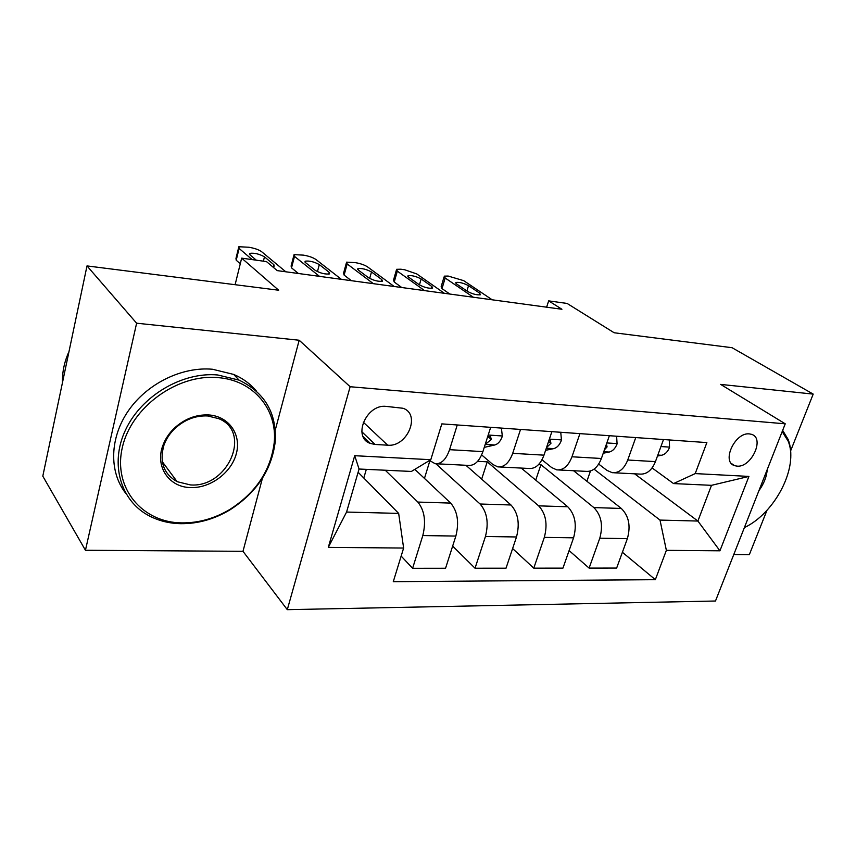 <?xml version="1.0" encoding="UTF-8"?>
<svg xmlns="http://www.w3.org/2000/svg" width="856" height="856" viewBox="0 0 856 856"><rect width="100%" height="100%" fill="white"/><g stroke="black" fill="none" stroke-linecap="round" stroke-linejoin="round"><path stroke-width="1.28" d="M749.439 433.906C735.026 431.927 721.127 462.047 734.651 465.675L737.005 466.135C751.386 467.825 765.125 437.994 751.504 434.324L749.439 433.906M733.763 554.56L749.332 554.667L766.997 510.262M287.295 609.665L715.477 601.019L785.241 423.816L350.147 386.73L287.295 609.665L242.986 551.317L262.439 478.226M275.257 430.087L299.183 340.239L136.618 323.204L85.45 550.269L242.986 551.317M85.45 550.269L42.8 476.161L87.002 265.916L278.682 290.227L241.67 258.148L235.111 284.695M790.666 450.759L813.2 394.102L732.062 347.707L614.148 332.759L567.1 303.441L548.664 300.873L546.62 307.186M136.618 323.204L87.002 265.916M241.67 258.148L266.494 261.604L277.237 270.624L561.921 309.262L548.664 300.873M375.078 444.457L387.682 445.195C407.296 447.346 421.227 414.111 402.951 408.259L386.206 406.397C366.336 403.829 352.105 437.48 370.338 443.429L375.078 444.457L361.842 431.788M403.625 548.043L328.297 547.391L354.705 455.702L430.793 459.704L411.394 471.442L359.06 469.024L346.573 512.059L398.661 513.397L403.625 548.043L393.279 581.684L655.343 579.673L622.398 552.27M634.617 473.817L697.886 521.047L711.497 485.331L673.554 483.576L695.211 473.593L706.863 442.595L441.814 423.88L430.793 459.704M695.211 473.593L748.925 476.418L719.928 550.804L666.364 550.344L655.343 579.673M299.183 340.239L350.147 386.73M813.2 394.102L720.634 384.398L785.241 423.816M673.554 483.576L652.101 467.943M635.751 437.577L627.737 460.014C624.131 468.949 618.952 473.175 612.222 472.683L606.979 470.404L598.697 464.091M579.919 433.628L571.968 456.783C568.405 465.996 563.334 470.361 556.753 469.88L551.639 467.536L541.998 459.779M520.534 429.434L512.701 453.338C509.181 462.85 504.227 467.365 497.839 466.895L492.874 464.498L481.65 454.911M457.265 424.972L449.56 449.678C446.126 459.512 441.311 464.187 435.148 463.717L429.509 460.475M358.118 472.255L398.661 513.397M385.264 470.233L417.824 502.065C424.533 510.358 426.202 521.529 422.81 535.567L412.613 568.298L401.154 556.09M414.839 469.356L450.684 503.093C457.553 511.267 459.287 522.256 455.863 536.059L445.559 568.256L412.613 568.298M435.939 463.802L480.088 504.013C487.096 512.07 488.883 522.898 485.438 536.498L475.037 568.223L452.653 546.085M465.921 465.279L510.979 504.987C518.126 512.926 519.966 523.583 516.5 536.969L506.024 568.191L475.037 568.223M477.627 461.32L487.246 461.833L538.659 505.853C545.914 513.686 547.797 524.193 544.32 537.386L533.77 568.159L512.616 548.546M521.229 468.072L567.753 506.763C575.125 514.488 577.062 524.835 573.573 537.825L562.948 568.127L533.77 568.159M538.595 464.551L540.917 464.669L593.85 507.587C601.308 515.205 603.287 525.413 599.788 538.21L589.099 568.095L569.101 550.579M573.552 470.725L621.306 508.453C628.86 515.954 630.883 526.012 627.373 538.627L616.641 568.063L589.099 568.095M594.053 469.163L660.008 520.084L697.886 521.047L719.928 550.804M363.821 437.898L364.635 437.951M363.789 478.012L366.325 469.356M490.67 427.326L482.902 451.615C479.414 461.277 474.534 465.867 468.243 465.397L436.881 463.802M424.458 478.408L429.862 460.806M481.661 479.146L487.246 461.833M551.874 431.649L543.977 455.157C540.436 464.508 535.417 468.949 528.922 468.467L499.637 466.98M535.728 480.13L540.917 464.669M609.376 435.715L601.394 458.484C597.798 467.547 592.673 471.838 586.007 471.356L558.604 469.965M666.364 550.344L660.008 520.084M586.884 481.254L590.469 470.993M663.496 439.535L655.439 461.619C651.823 470.415 646.601 474.566 639.796 474.085L614.116 472.78M359.06 469.024L354.705 455.702M346.573 512.059L328.297 547.391M748.925 476.418L711.497 485.331M252.167 259.614L239.113 248.443L238.845 246.731L248.914 247.245C254.542 248.219 258.779 249.685 261.604 251.675L285.808 271.791M238.567 247.855L235.967 258.459L236.213 260.224L240.279 263.787M439.374 431.809L438.711 433.971M256.308 260.192L249.973 254.799L249.738 253.365C254.339 252.777 259.25 253.932 264.472 256.843L273.867 264.697L274.145 266.205L272.358 266.537M319.502 276.36L294.496 256.393L294.068 254.628L303.42 255.131C308.802 256.051 312.954 257.495 315.875 259.454L341.384 279.334M293.801 255.666L291.104 266.034L291.522 267.853L298.423 273.503M501.391 428.086L502.344 436.25C500.567 441.182 498.031 444.093 494.736 444.992L484.261 447.367M305.539 262.642L305.175 261.187C309.455 260.641 314.163 261.776 319.32 264.59L329.228 272.347L329.646 273.888C325.312 274.466 320.54 273.31 315.329 270.421L305.539 262.642M485.181 444.478L491.312 439.449L490.477 436.389L487.631 436.828M373.377 283.678L347.172 263.948L346.584 262.15L355.294 262.632C360.44 263.52 364.517 264.932 367.524 266.869L394.177 286.493M346.327 263.092L343.556 273.257L344.123 275.108L351.367 280.682M560.755 432.28L561.461 440.177C559.653 444.96 557.063 447.774 553.672 448.63L545.604 450.32M358.375 270.111L357.883 268.624C361.863 268.121 366.4 269.233 371.483 271.962L381.851 279.623L382.397 281.196C378.363 281.71 373.772 280.586 368.626 277.793L358.375 270.111M546.535 447.538L550.954 443.29L550.237 440.326L548.996 440.23M424.608 290.623L397.334 271.138L396.606 269.308L400.854 269.212L404.717 269.768L416.744 273.92L444.392 293.308M396.36 270.175L393.514 280.137L394.231 282.02L401.774 287.53M616.609 436.228L617.09 443.879C615.271 448.512 612.629 451.23 609.162 452.054L603.234 453.22M408.676 277.205L408.055 275.696C411.779 275.236 416.144 276.328 421.163 278.97L431.927 286.546L432.601 288.14C428.835 288.611 424.416 287.498 419.333 284.802L408.676 277.205M604.4 449.892L607.075 446.907L606.476 444.029M473.368 297.246L445.174 277.997L444.285 276.146L448.18 276.06L463.685 280.65L492.221 299.803M444.05 276.937L441.15 286.707L442.017 288.6L449.817 294.047M669.264 439.941L669.553 447.367C667.712 451.861 665.026 454.504 661.506 455.285L657.483 456.034M456.612 283.978L455.874 282.448C459.351 282.02 463.567 283.101 468.532 285.658L479.628 293.137L480.441 294.753C476.92 295.192 472.651 294.1 467.633 291.479L456.612 283.978M659.184 451.369L660.318 448.266M218.013 377.624C177.609 373.644 131.118 407.167 122.301 447.667C112.896 488.134 142.353 522.663 181.9 522.898C198.656 523.027 214.685 518.511 229.986 509.363C255.923 492.639 270.646 470.5 274.177 442.937C277.751 409.906 253.858 380.246 218.013 377.624M180.809 523.69C169.435 523.465 158.991 520.908 149.5 516.018C120.717 501.306 109.354 463.909 125.618 429.765C141.636 395.568 182.542 371.697 217.745 374.981L239.091 380.139C264.857 392.626 276.895 413.213 275.204 441.91C271.587 470.094 256.522 492.735 230.007 509.834C214.364 519.196 197.961 523.819 180.809 523.69M208.725 414.946C228.884 416.219 241.478 434.431 236.384 453.455C231.591 472.512 210.523 488.348 190.674 487.567C169.263 487.428 154.861 466.777 162.758 445.773C165.112 439.214 168.964 433.339 174.324 428.171C184.596 418.819 196.067 414.411 208.725 414.946M190.439 484.924C227.867 487.984 252.317 431.98 218.729 418.648L207.569 415.941C195.543 415.438 184.661 419.622 174.924 428.492C169.83 433.393 166.171 438.968 163.945 445.195C159.237 461.759 163.635 473.914 177.139 481.682L190.439 484.924M62.477 382.6C62.167 372.135 64.339 361.788 68.994 351.57M125.672 493.238C108.883 471.752 109.6 437.684 128.571 410.473C147.5 383.253 182.307 366.496 212.47 369.246L233.688 374.425C242.869 378.363 250.476 383.959 256.522 391.213M767.222 469.58C766.655 476.781 763.873 483.833 758.898 490.734M782.662 430.375L788.162 439.481C790.612 445.923 791.372 453.273 790.43 461.555M744.378 527.606C775.236 513.097 799.065 466.766 788.109 441.054L782.181 431.585M450.684 503.093L417.824 502.065M510.979 504.987L480.088 504.013M567.753 506.763L538.659 505.853M621.306 508.453L593.85 507.587M455.863 536.059L422.81 535.567M482.902 451.615L449.56 449.678M543.977 455.157L512.701 453.338M516.5 536.969L485.438 536.498M601.394 458.484L571.968 456.783M573.573 537.825L544.32 537.386M655.439 461.619L627.737 460.014M627.373 538.627L599.788 538.21M363.276 422.19L387.682 445.195M236.213 260.224L239.113 248.443M264.472 256.843L263.381 261.176M273.867 264.697L273.428 266.441M291.522 267.853L294.496 256.393M502.312 435.971L488.209 435.03M494.736 444.992L485.459 444.414M319.32 264.59L317.437 271.652M329.228 272.347L328.747 274.145M487.952 436.667L491.312 439.449M344.123 275.108L347.172 263.948M561.44 439.909L549.37 439.107M553.672 448.63L546.321 448.18M371.483 271.962L369.674 278.457M381.851 279.623L381.337 281.442M548.589 441.45L550.954 443.29M394.231 282.02L397.334 271.138M617.08 443.611L606.84 442.937M609.162 452.054L603.758 451.722M421.163 278.97L419.44 284.877M431.927 286.546L431.381 288.386M605.78 445.955L607.075 446.907M442.017 288.6L445.174 277.997M669.542 447.11L660.95 446.543M661.506 455.285L657.836 455.06M468.532 285.658L466.905 290.986M479.628 293.137L479.071 294.978M731.42 463.503L734.651 465.675M363.072 436.442L370.338 443.429M249.738 253.365L249.503 254.296M305.175 261.187L304.95 262.032M357.883 268.624L357.669 269.394M408.055 275.696L407.852 276.402M455.874 282.448L455.681 283.09M233.688 374.425L239.091 380.139M177.139 481.682L162.319 461.726M163.945 445.195L162.758 445.773M174.924 428.492L174.324 428.171M274.177 442.937L275.204 441.91M788.109 441.054L788.162 439.481"/></g></svg>
